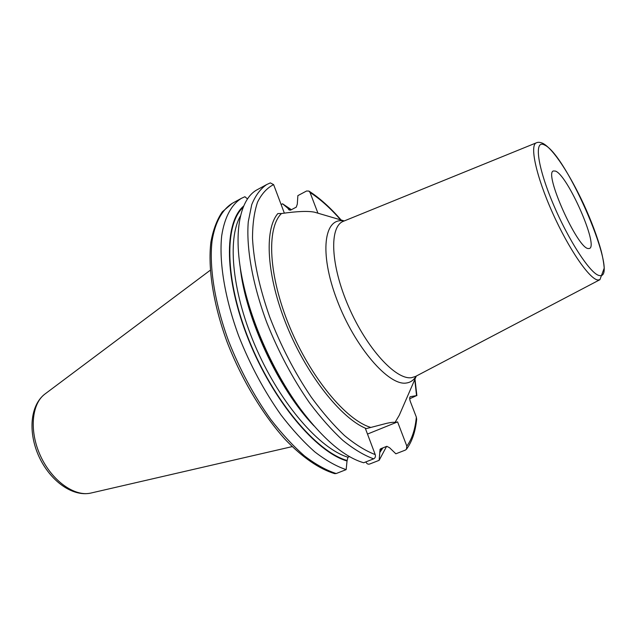 <?xml version="1.0" encoding="UTF-8"?>
<svg xmlns="http://www.w3.org/2000/svg" width="636" height="636" viewBox="0 0 636 636"><rect width="100%" height="100%" fill="white"/><g stroke="black" fill="none" stroke-linecap="round" stroke-linejoin="round"><path stroke-width="0.95" d="M344.275 220.93L314.51 212.178C307.896 210.858 296.885 211.311 281.462 213.537L277.853 213.561C263.988 229.683 266.556 276.183 286.82 325.831C306.989 375.479 341.135 418.416 366.288 428.6L365.493 428.767L375.216 454.589C375.773 456.576 375.256 457.992 373.65 458.85L363.689 462.762C344.402 457.117 323.422 439.317 300.749 409.361C275.674 375.59 253.891 328.669 244.256 287.718C231.909 236.608 238.834 199.012 257.572 189.52L266.707 184.543C260.442 188.797 255.449 195.514 251.721 204.697L248.279 221.702C246.1 247.857 252.548 284.403 266.858 322.738C278.544 351.994 292.743 378.666 309.47 402.771C320.616 417.598 331.761 430.151 342.907 440.43C353.839 449.231 364.086 455.368 373.65 458.85M317.873 213.004L310.034 192.47C320.17 199.036 330.362 208.155 340.594 219.818M281.112 204.538L282.535 203.782L288.029 208.401L289.078 209.983L290.771 210.039L296.289 207.129L297.298 204.124L297.871 195.626L306.576 190.999L308.929 191.078L310.034 192.47M414.775 379.573L416.54 395.624L410.331 396.681C409.441 397.317 409.465 398.995 410.411 401.714L416.349 417.152C415.173 429.403 412.001 439.047 406.825 446.098L397.587 421.899L395.02 422.447L399.273 415.252L416.31 376.043M266.707 184.543L270.348 182.898L273.615 184.607L284.348 213.132M281.462 213.537C266.309 228.149 268.471 275.833 289.619 326.745C310.646 377.673 346.191 420.317 370.852 427.44L386.831 423.282C391.116 422.376 393.843 422.097 395.02 422.447M370.852 427.44L366.288 428.6M397.587 421.899L367.489 434.07M588.181 248.549C577.313 248.271 543.502 172.571 553.455 170.957L555.482 171.1C567.638 175.131 598.842 245.973 589.453 248.477L588.181 248.549M365.915 461.887L365.994 462.102C366.805 463.811 368.013 464.463 369.627 464.042L379.143 460.329L380.066 449.286L380.861 448.682L386.839 446.313L389.614 447.776L395.854 453.802L405.339 450.105L406.444 449.27L406.825 446.098M243.715 206.008C223.92 222.441 223.967 278.481 248.485 339.64C272.852 400.815 316.291 452.299 347.033 460.989L347.948 457.236L349.53 456.608M288.029 208.401L290.676 210.079M382.88 447.879L379.986 452.212M232.315 203.289C222.179 209.586 215.063 222.322 212.058 240.965C209.061 267.112 214.761 303.308 228.594 341.031C239.939 369.794 253.995 395.934 270.753 419.442C281.955 433.887 293.228 446.075 304.572 456.004C315.734 464.471 326.276 470.322 336.182 473.542L334.631 473.629C319.415 469.026 302.577 457.53 285.492 439.778C262.763 414.728 241.394 379.104 226.996 341.763C213.354 304.398 207.765 268.519 210.874 242.244C213.108 229.906 216.924 219.762 222.322 211.812L232.315 203.289L241.473 198.297L244.908 196.731L247.515 198.949M336.182 473.542L346.159 469.63L347.033 460.989M244.423 288.442L245.099 291.344C254.225 330.116 274.784 374.397 298.523 406.38L300.303 408.773M241.473 198.297C231.488 204.514 224.54 217.202 221.694 235.837C218.919 261.984 224.81 298.284 238.77 336.166C250.21 365.056 264.306 391.339 281.056 415.014C292.242 429.554 303.483 441.837 314.78 451.862C325.878 460.416 336.341 466.339 346.159 469.63M406.444 449.27C412.017 441.726 415.419 431.757 416.66 419.355L416.349 417.152M416.54 395.624L409.687 398.78M291.399 209.705L282.535 203.782M379.143 460.329L386.561 446.424M91.194 492.987L90.789 493.083C74.563 496.931 51.937 480.84 40.569 456.068C29.073 431.351 31.514 403.773 44.989 393.994L210.254 270.244M273.615 184.607C267.025 187.954 261.666 193.805 257.532 202.176C254.233 211.963 252.556 223.991 252.508 238.254C253.74 261.515 259.448 287.671 269.616 316.72C280.842 345.905 294.722 372.72 311.274 397.174C322.309 412.231 333.391 425.023 344.505 435.557C355.413 444.588 365.652 450.932 375.216 454.589M344.06 221.018C324.034 216.693 318.978 252.715 336.953 299.85C354.681 347.002 388.914 386.418 406.523 382.991C410.602 382.387 413.79 380.105 416.103 376.154M343.488 221.249C329.098 226.36 330.37 264.815 348.576 306.592C366.622 348.417 396.005 380.32 411.643 377.657L415.554 376.44L599.931 279.689L597.943 279.999C589.644 279.411 568.727 249.05 552.501 212.726C536.196 176.411 529.414 145.048 536.371 142.814L343.488 221.249M599.581 275.563C591.082 274.967 568.457 240.527 552.851 203.154C537.11 165.742 533.97 139.204 544.448 144.968C566.851 154.333 620.219 279.578 599.581 275.563M243.19 207.264C224.111 224.524 224.81 280.444 249.272 340.793C273.599 401.157 316.41 451.695 346.819 460.4M288.219 208.91L290.278 210.206M382.172 448.157L379.779 451.655M240.495 215.882C226.837 239.255 232.339 294.571 256.785 349.569C281.144 404.591 319.868 448.666 347.948 457.236M240.17 266.882C245.369 317.873 278.425 389.065 314.025 425.929M90.757 493.091C72.242 497.074 50.18 480.76 39.058 456.767C27.992 432.758 29.9 405.434 44.989 393.994M90.98 493.035L292.155 446.623M599.931 279.689L604.2 268.138C603.826 263.288 602.841 257.604 601.243 251.085C597.371 236.918 591.504 221.241 583.633 204.061C569.864 174.757 553.694 149.182 543.009 143.426C540.234 142.202 538.024 141.995 536.371 142.814M298.523 406.38L300.749 409.361M245.099 291.344L244.256 287.718M416.882 395.64L414.982 379.104M341.087 219.969C330.402 207.654 319.685 198.019 308.929 191.078"/></g></svg>
